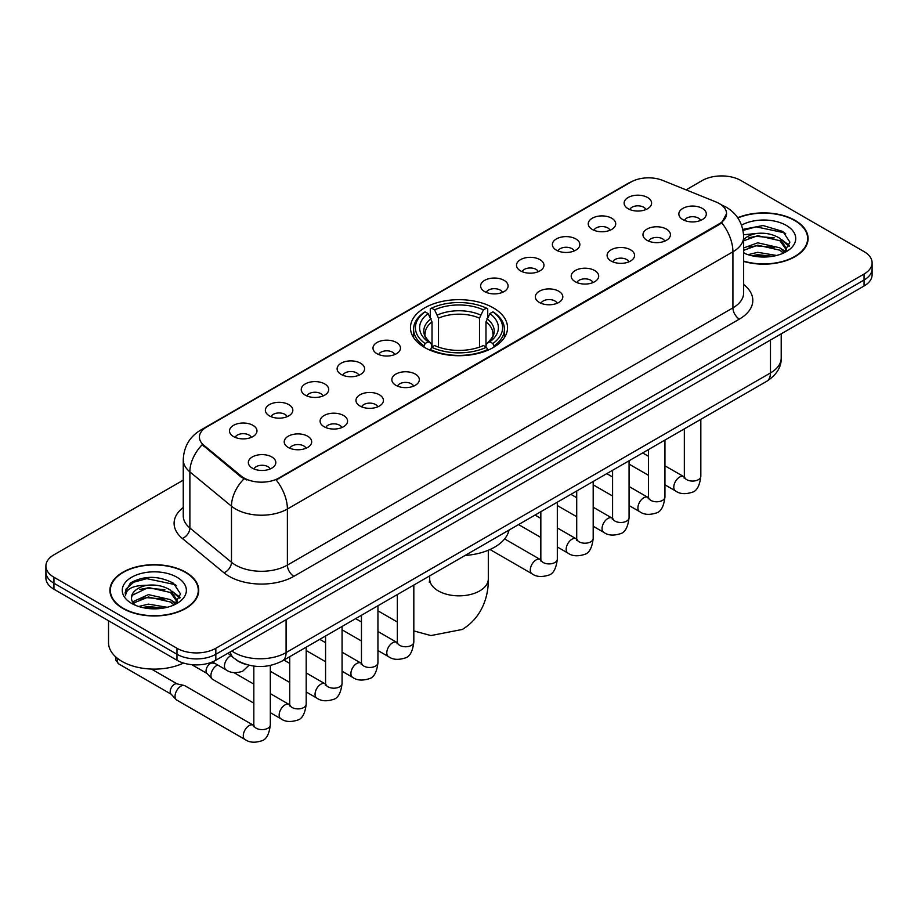 <?xml version="1.0" encoding="UTF-8"?>
<svg xmlns="http://www.w3.org/2000/svg" width="918" height="918" viewBox="0 0 918 918"><rect width="100%" height="100%" fill="white"/><g stroke="black" fill="none" stroke-linecap="round" stroke-linejoin="round"><path stroke-width="1.38" d="M493.322 307.874A48.539 28.022 0 0 0 440.422 301.804A48.539 28.022 0 0 0 410.461 327.692A48.539 28.022 0 0 0 424.678 347.509A48.539 28.022 0 0 0 477.578 353.579A48.539 28.022 0 0 0 507.539 327.692A48.539 28.022 0 0 0 493.322 307.874M592.271 229.443A13.736 7.929 180 0 1 589.54 227.194A13.736 7.929 180 0 1 594.095 217.337A13.736 7.929 180 0 1 611.698 218.22A13.736 7.929 180 0 1 614.417 227.194A13.736 7.929 180 0 1 592.271 229.443M610.022 230.257A8.239 4.762 0 0 0 607.808 227.939A8.239 4.762 0 0 0 599.695 226.735A8.239 4.762 0 0 0 593.946 230.257M556.388 250.155A13.736 7.929 180 0 1 553.669 247.906A13.736 7.929 180 0 1 558.213 238.049A13.736 7.929 180 0 1 575.816 238.932A13.736 7.929 180 0 1 578.547 247.906A13.736 7.929 180 0 1 556.388 250.155M574.152 250.97A8.239 4.762 0 0 0 571.937 248.652A8.239 4.762 0 0 0 563.813 247.447A8.239 4.762 0 0 0 558.064 250.97M520.517 270.867A13.736 7.929 180 0 1 517.798 268.618A13.736 7.929 180 0 1 522.342 258.761A13.736 7.929 180 0 1 539.945 259.645A13.736 7.929 180 0 1 542.676 268.618A13.736 7.929 180 0 1 520.517 270.867M538.269 271.682A8.239 4.762 0 0 0 536.066 269.364A8.239 4.762 0 0 0 527.942 268.159A8.239 4.762 0 0 0 522.193 271.682M484.647 291.58A13.736 7.929 180 0 1 481.916 289.331A13.736 7.929 180 0 1 486.471 279.474A13.736 7.929 180 0 1 504.074 280.357A13.736 7.929 180 0 1 506.793 289.331A13.736 7.929 180 0 1 484.647 291.58M502.398 292.394A8.239 4.762 0 0 0 500.184 290.077A8.239 4.762 0 0 0 492.071 288.872A8.239 4.762 0 0 0 486.322 292.394M377.023 353.717A13.736 7.929 180 0 1 374.292 351.468A13.736 7.929 180 0 1 378.847 341.611A13.736 7.929 180 0 1 396.45 342.494A13.736 7.929 180 0 1 399.169 351.468A13.736 7.929 180 0 1 377.023 353.717M394.774 354.532A8.239 4.762 0 0 0 392.56 352.214A8.239 4.762 0 0 0 384.435 351.009A8.239 4.762 0 0 0 378.686 354.532M341.14 374.429A13.736 7.929 180 0 1 338.421 372.18A13.736 7.929 180 0 1 342.965 362.323A13.736 7.929 180 0 1 360.567 363.207A13.736 7.929 180 0 1 363.298 372.18A13.736 7.929 180 0 1 341.14 374.429M358.892 375.244A8.239 4.762 0 0 0 356.689 372.926A8.239 4.762 0 0 0 348.565 371.721A8.239 4.762 0 0 0 342.816 375.244M305.269 395.142A13.736 7.929 180 0 1 302.538 392.893A13.736 7.929 180 0 1 307.094 383.036A13.736 7.929 180 0 1 324.697 383.919A13.736 7.929 180 0 1 327.416 392.893A13.736 7.929 180 0 1 305.269 395.142M323.021 395.956A8.239 4.762 0 0 0 320.807 393.638A8.239 4.762 0 0 0 312.694 392.434A8.239 4.762 0 0 0 306.945 395.956M269.387 415.854A13.736 7.929 180 0 1 266.668 413.605A13.736 7.929 180 0 1 271.212 403.748A13.736 7.929 180 0 1 288.814 404.631A13.736 7.929 180 0 1 291.545 413.605A13.736 7.929 180 0 1 269.387 415.854M287.15 416.669A8.239 4.762 0 0 0 284.936 414.351A8.239 4.762 0 0 0 276.811 413.146A8.239 4.762 0 0 0 271.062 416.669M233.516 436.566A13.736 7.929 180 0 1 230.797 434.317A13.736 7.929 180 0 1 235.341 424.46A13.736 7.929 180 0 1 252.943 425.344A13.736 7.929 180 0 1 255.674 434.317A13.736 7.929 180 0 1 233.516 436.566M251.268 437.381A8.239 4.762 0 0 0 249.053 435.063A8.239 4.762 0 0 0 240.941 433.858A8.239 4.762 0 0 0 235.192 437.381M628.141 208.73A13.736 7.929 180 0 1 625.422 206.481A13.736 7.929 180 0 1 629.966 196.624A13.736 7.929 180 0 1 647.569 197.508A13.736 7.929 180 0 1 650.3 206.481A13.736 7.929 180 0 1 628.141 208.73M645.893 209.545A8.239 4.762 0 0 0 643.69 207.227A8.239 4.762 0 0 0 635.566 206.022A8.239 4.762 0 0 0 629.817 209.545M646.983 240.321A13.736 7.929 180 0 1 644.264 238.072A13.736 7.929 180 0 1 648.808 228.215A13.736 7.929 180 0 1 666.411 229.098A13.736 7.929 180 0 1 669.142 238.072A13.736 7.929 180 0 1 646.983 240.321M664.747 241.136A8.239 4.762 0 0 0 662.532 238.818A8.239 4.762 0 0 0 654.408 237.613A8.239 4.762 0 0 0 648.659 241.136M611.113 261.033A13.736 7.929 180 0 1 608.393 258.784A13.736 7.929 180 0 1 612.937 248.927A13.736 7.929 180 0 1 630.54 249.811A13.736 7.929 180 0 1 633.271 258.784A13.736 7.929 180 0 1 611.113 261.033M628.864 261.848A8.239 4.762 0 0 0 626.65 259.53A8.239 4.762 0 0 0 618.537 258.325A8.239 4.762 0 0 0 612.788 261.848M575.242 281.746A13.736 7.929 180 0 1 572.511 279.497A13.736 7.929 180 0 1 577.066 269.64A13.736 7.929 180 0 1 594.669 270.523A13.736 7.929 180 0 1 597.389 279.497A13.736 7.929 180 0 1 575.242 281.746M592.994 282.56A8.239 4.762 0 0 0 590.779 280.242A8.239 4.762 0 0 0 582.655 279.038A8.239 4.762 0 0 0 576.917 282.56M539.359 302.458A13.736 7.929 180 0 1 536.64 300.209A13.736 7.929 180 0 1 541.184 290.352A13.736 7.929 180 0 1 558.787 291.236A13.736 7.929 180 0 1 561.518 300.209A13.736 7.929 180 0 1 539.359 302.458M557.111 303.273A8.239 4.762 0 0 0 554.908 300.955A8.239 4.762 0 0 0 546.784 299.75A8.239 4.762 0 0 0 541.035 303.273M395.865 385.308A13.736 7.929 180 0 1 393.134 383.058A13.736 7.929 180 0 1 397.689 373.201A13.736 7.929 180 0 1 415.292 374.085A13.736 7.929 180 0 1 418.011 383.058A13.736 7.929 180 0 1 395.865 385.308M413.616 386.122A8.239 4.762 0 0 0 411.402 383.804A8.239 4.762 0 0 0 403.289 382.599A8.239 4.762 0 0 0 397.54 386.122M359.982 406.02A13.736 7.929 180 0 1 357.263 403.771A13.736 7.929 180 0 1 361.807 393.914A13.736 7.929 180 0 1 379.409 394.797A13.736 7.929 180 0 1 382.14 403.771A13.736 7.929 180 0 1 359.982 406.02M377.746 406.835A8.239 4.762 0 0 0 375.531 404.517A8.239 4.762 0 0 0 367.407 403.312A8.239 4.762 0 0 0 361.658 406.835M324.111 426.732A13.736 7.929 180 0 1 321.38 424.483A13.736 7.929 180 0 1 325.936 414.626A13.736 7.929 180 0 1 343.539 415.51A13.736 7.929 180 0 1 346.27 424.483A13.736 7.929 180 0 1 324.111 426.732M341.863 427.547A8.239 4.762 0 0 0 339.649 425.229A8.239 4.762 0 0 0 331.536 424.024A8.239 4.762 0 0 0 325.787 427.547M288.241 447.445A13.736 7.929 180 0 1 285.509 445.196A13.736 7.929 180 0 1 290.065 435.339A13.736 7.929 180 0 1 307.668 436.222A13.736 7.929 180 0 1 310.387 445.196A13.736 7.929 180 0 1 288.241 447.445M305.992 448.259A8.239 4.762 0 0 0 303.778 445.941A8.239 4.762 0 0 0 295.653 444.737A8.239 4.762 0 0 0 289.904 448.259M252.358 468.157A13.736 7.929 180 0 1 249.639 465.908A13.736 7.929 180 0 1 254.183 456.051A13.736 7.929 180 0 1 271.785 456.934A13.736 7.929 180 0 1 274.516 465.908A13.736 7.929 180 0 1 252.358 468.157M270.11 468.972A8.239 4.762 0 0 0 267.907 466.654A8.239 4.762 0 0 0 259.783 465.449A8.239 4.762 0 0 0 254.034 468.972M682.866 219.609A13.736 7.929 180 0 1 680.135 217.359A13.736 7.929 180 0 1 684.69 207.502A13.736 7.929 180 0 1 702.293 208.386A13.736 7.929 180 0 1 705.013 217.359A13.736 7.929 180 0 1 682.866 219.609M700.618 220.423A8.239 4.762 0 0 0 698.403 218.105A8.239 4.762 0 0 0 690.29 216.9A8.239 4.762 0 0 0 684.541 220.423M716.017 201.971A24.729 14.275 180 0 1 719.322 203.566A24.729 14.275 180 0 1 726.563 213.664A24.729 14.275 180 0 1 719.322 223.751L278.98 477.991A24.729 14.275 180 0 1 241.239 476.086L203.899 445.299A24.729 14.275 180 0 1 199.424 437.106A24.729 14.275 180 0 1 206.676 427.008L631.033 182.016A24.729 14.275 180 0 1 662.693 180.41L716.017 201.971M246.77 664.643A27.471 15.858 180 0 1 235.674 659.445M743.649 261.412A44.42 25.647 0 0 0 808.092 238.519A44.42 25.647 0 0 0 795.091 220.389A44.42 25.647 0 0 0 737.705 217.727M185.723 572.201A44.42 25.647 0 0 0 137.321 566.647A44.42 25.647 0 0 0 109.908 590.331A44.42 25.647 0 0 0 122.909 608.473A44.42 25.647 0 0 0 171.322 614.027A44.42 25.647 0 0 0 198.736 590.331A44.42 25.647 0 0 0 185.723 572.201M110.367 592.649A44.42 25.647 0 0 0 110.206 593.326M726.563 213.664L721.72 222.753L719.322 224.497L276.192 479.976A32.05 18.509 60 0 1 287.391 509.02A36.628 21.148 180 0 1 235.593 509.02A36.628 21.148 180 0 1 231.485 506.197L189.877 471.886A36.628 21.148 180 0 1 183.256 459.757L183.256 515.836A36.628 21.148 0 0 0 189.877 527.976L231.485 562.275A36.628 21.148 0 0 0 235.593 565.098A36.628 21.148 0 0 0 287.391 565.098L732.92 307.874A36.628 21.148 0 0 0 743.649 292.922L743.649 236.844A36.628 21.148 180 0 1 732.92 251.796A32.05 18.509 -120 0 0 721.72 222.753M183.256 480.16L53.944 554.816A27.471 15.858 0 0 0 45.9 566.039L45.9 577.996A27.471 15.858 0 0 0 53.944 589.218L176.979 660.249L176.979 654.27A27.471 15.858 0 0 0 215.833 654.27L864.056 280.024A27.471 15.858 0 0 0 872.1 268.813A27.471 15.858 0 0 1 864.056 280.024L215.833 654.27A27.471 15.858 0 0 1 176.979 654.27L53.944 583.228L176.979 654.27L176.979 648.28A27.471 15.858 0 0 0 215.833 648.28L864.056 274.046A27.471 15.858 0 0 0 872.1 262.823A27.471 15.858 0 0 0 864.056 251.612L741.021 180.571A27.471 15.858 0 0 0 702.167 180.571L686.079 189.865M45.9 572.017A27.471 15.858 0 0 0 53.944 583.228A27.471 15.858 0 0 1 45.9 572.017M246.793 479.976L241.239 477.165L202.235 444.691A32.05 21.435 129.5 0 0 189.877 471.886L189.877 527.976A9.157 6.128 -50.5 0 1 182.384 538.487A45.785 26.438 180 0 1 183.256 507.459M45.9 566.039A27.471 15.858 0 0 0 53.944 577.25L176.979 648.28M198.437 593.326A44.42 25.647 0 0 0 198.277 592.649M807.794 241.514A44.42 25.647 0 0 0 807.633 240.837M176.979 660.249A27.471 15.858 0 0 0 215.833 660.249L864.056 286.003A27.471 15.858 0 0 0 872.1 274.792L872.1 262.823M743.649 261.114A43.961 25.383 0 0 0 807.633 238.519A43.961 25.383 0 0 0 794.759 220.584A43.961 25.383 0 0 0 737.877 217.979M748.044 254.676L757.752 252.312L776.571 255.468M751.842 255.72L757.752 254.688L772.623 256.294M743.649 247.952L757.752 242.811L779.864 247.814L784.58 252.312M743.649 250.327L757.752 245.186L779.864 250.189L783.352 253.138M743.591 234.79L756.478 233.459A22.893 13.219 0 0 0 743.649 239.598M756.478 233.459C765.268 232.529 773.059 234.159 779.864 238.324L786.577 248.87L786.416 250.614M743.649 240.826L757.752 235.685L779.864 240.688L786.496 250.052M743.649 252.496L744.624 253.402M743.649 252.978A32.05 18.509 0 0 0 786.347 251.612A32.05 18.509 0 0 0 786.347 225.438A32.05 18.509 0 0 0 741.549 225.139M783.731 252.966L789.893 242.123L782.87 231.462L763.053 225.541L742.811 229.397M743.029 230.418L756.122 226.838L784.316 232.782L785.693 233.723M749.042 237.647L756.122 236.339L774.253 237.865M784.075 242.123L789.17 246.38M749.042 247.149L756.122 245.829L774.253 247.367M784.075 251.624L784.821 252.106M752.462 255.858L756.122 255.33L772.279 256.351M781.367 239.414L789.457 245.542M781.367 248.904L785.578 251.44M123.242 608.278A43.961 25.383 0 0 0 171.138 613.786A43.961 25.383 0 0 0 198.277 590.331A43.961 25.383 0 0 0 185.402 572.396A43.961 25.383 0 0 0 137.493 566.888A43.961 25.383 0 0 0 110.367 590.331A43.961 25.383 0 0 0 123.242 608.278M108.531 620.729L108.531 642.68A45.785 26.438 0 0 0 121.945 661.373A45.785 26.438 0 0 0 183.52 663.037M138.687 606.488L148.395 604.124L167.214 607.28M142.485 607.532L148.395 606.488L163.266 608.106M174.374 604.778L180.536 593.935L173.502 583.274C158.447 575.494 144.08 575.402 130.402 583.01L125.123 592.672L125.628 595.782C125.927 588.817 133.087 585.317 147.121 585.271A22.893 13.219 0 0 0 131.423 597.813A22.893 13.219 0 0 0 132.536 601.887L148.395 594.623L170.507 599.626L175.223 604.124M133.305 603.149L148.395 596.998L170.507 602.001L173.995 604.951M147.121 585.271C155.899 584.341 163.702 585.971 170.507 590.136L177.22 600.682L177.059 602.426M131.435 598.077L132.203 595.266L148.395 587.497L170.507 592.5L177.14 601.864M132.536 601.887L135.267 605.214M176.979 577.25A32.05 18.509 0 0 0 131.653 577.25A32.05 18.509 0 0 0 131.653 603.424A32.05 18.509 0 0 0 176.99 603.424A32.05 18.509 0 0 0 176.979 577.25M125.135 592.89L126.122 588.977L133.684 582.219L146.765 578.65L174.959 584.594L176.336 585.535M139.685 589.459L146.765 588.14L164.896 589.677M174.718 593.935L179.802 598.192M139.685 598.949L146.765 597.641L164.896 599.179M174.718 603.424L175.464 603.918M143.093 607.67L146.765 607.142L162.922 608.164M172.01 591.226L180.1 597.354M172.01 600.716L176.21 603.252M423.806 346.993L425.103 343.516A43.594 25.165 0 0 1 425.103 311.868L428.109 313.589A39.382 22.732 0 0 0 428.109 341.794L431.07 343.47L432.022 347.004M432.022 345.558L432.022 321.885L428.109 313.589M430.278 317.341L430.278 308.873L431.586 308.127A43.594 25.165 0 0 1 486.414 308.127L483.419 309.859A39.382 22.732 0 0 0 434.581 309.859L438.494 318.156L438.494 347.107M479.506 347.107L479.506 318.156L483.419 309.859M465.059 555.459A50.364 29.078 0 0 0 509.008 530.088M430.278 349.506A45.418 26.22 0 0 0 487.722 349.506L486.414 347.256A43.594 25.165 0 0 1 431.586 347.256L430.278 350.286M487.722 350.286L487.722 349.506M425.103 311.868L423.806 312.602A45.418 26.22 0 0 0 413.582 329.183A45.418 26.22 0 0 0 423.806 345.765M486.414 308.127L487.722 308.873L487.722 317.341M431.586 347.256L434.581 345.524A39.382 22.732 0 0 0 483.419 345.524L486.414 347.256M428.109 341.794L425.103 343.516M434.581 309.859L431.586 308.127M431.07 318.695A35.228 20.334 0 0 0 431.07 343.47L431.231 343.584C426.227 338.742 424.185 335.46 425.114 333.727A33.886 19.565 0 0 1 432.022 321.885M494.194 345.765A45.418 26.22 0 0 0 504.418 329.183A45.418 26.22 0 0 0 494.194 312.602L492.897 311.868A43.594 25.165 0 0 1 492.897 343.516L494.194 346.993M492.897 343.516L489.891 341.794A39.382 22.732 0 0 0 489.891 313.589L492.897 311.868M489.891 313.589L485.978 321.885L485.978 345.558L486.93 343.47L489.891 341.794M485.978 321.885A33.886 19.565 0 0 1 492.886 333.727C493.804 335.472 491.773 338.753 486.769 343.584L486.93 343.47A35.228 20.334 0 0 0 486.93 318.695M485.978 347.004L485.978 345.558M253.827 703.142L212.62 679.354A8.239 4.762 -60 0 1 211.966 678.827A8.239 4.762 -60 0 1 210.922 675.579A8.239 4.762 -60 0 1 216.74 665.481A8.239 4.762 -60 0 1 217.715 665.022M211.966 678.827L206.814 673.25A5.956 3.442 -60 0 1 206.057 670.909A5.956 3.442 -60 0 1 210.268 663.622A5.956 3.442 -60 0 1 212.678 663.094L215.489 663.737M270.317 665.47L270.317 724.853C269.192 734.423 266.22 739.77 261.423 740.895C254.619 743.006 249.145 742.524 245.003 739.472L176.749 700.067A8.239 4.762 -60 0 1 176.084 699.539A8.239 4.762 -60 0 1 175.04 696.292A8.239 4.762 -60 0 1 180.869 686.194A8.239 4.762 -60 0 1 184.197 685.482A8.239 4.762 -60 0 1 184.988 685.792L253.804 725.495M176.084 699.539L170.943 693.962A5.956 3.442 -60 0 1 170.186 691.621A5.956 3.442 -60 0 1 174.397 684.335A5.956 3.442 -60 0 1 176.795 683.807L184.197 685.482M203.899 445.299L203.899 446.377M241.239 476.086L241.239 477.165M278.98 477.991L278.98 478.726M719.322 223.751L719.322 224.497M293.875 576.32A9.157 5.29 60 0 1 287.391 565.098L287.391 509.02L732.92 251.796L732.92 307.874A9.157 5.29 60 0 0 739.392 319.097L293.875 576.32A45.785 26.438 180 0 1 229.11 576.32A45.785 26.438 180 0 1 223.981 572.786L182.384 538.487M743.649 236.844C743.029 223.671 737.246 213.791 726.287 207.216L721.663 204.955A32.05 15.009 112 0 0 721.227 204.806M203.945 428.878A32.05 18.509 -120 0 0 200.629 430.129C189.67 436.716 183.875 446.584 183.256 459.757M200.629 430.129L628.337 183.198A32.05 18.509 60 0 1 630.769 182.166M243.97 478.863A32.05 21.435 129.5 0 0 231.485 506.197L231.485 562.275A9.157 6.128 -50.5 0 1 223.981 572.786M743.649 284.534A45.785 26.438 180 0 1 739.392 319.097M215.833 648.28L215.833 660.249M864.056 274.046L864.056 286.003M53.944 577.25L53.944 589.218M231.829 651.011A36.628 21.148 0 0 0 234.297 652.583A36.628 21.148 0 0 0 286.095 652.583L770.477 372.938A36.628 21.148 0 0 0 781.207 357.974C781.482 367.062 776.639 374.842 766.691 381.314L282.308 660.971A18.314 10.58 60 0 0 286.095 652.583L286.095 619.684M770.477 340.027L770.477 372.938A18.314 10.58 60 0 1 766.691 381.314M230.349 651.872A18.314 12.255 129.5 0 0 233.539 657.827L227.974 653.237M488.307 550.249L488.307 578.937A29.307 16.914 180 0 1 479.724 590.894A29.307 16.914 180 0 1 438.276 590.894A29.307 16.914 180 0 1 429.693 578.937L429.314 582.391M479.506 318.156A33.886 19.565 0 0 0 438.494 318.156M480.458 314.954A35.228 20.334 0 0 0 437.542 314.954M700.824 419.342L700.824 476.304A8.239 4.762 180 0 1 698.024 479.873A8.239 4.762 180 0 1 686.744 479.678A8.239 4.762 180 0 1 684.335 476.304L684.071 478.083L684.805 477.475M700.824 476.304C699.688 485.874 696.728 491.222 691.931 492.346C685.115 494.458 679.641 493.976 675.51 490.923A8.239 4.762 -60 0 1 674.237 484.314A8.239 4.762 -60 0 1 679.63 477.062A8.239 4.762 -60 0 1 679.997 476.855A8.239 4.762 -60 0 1 683.749 476.649L684.312 476.947M664.942 440.055L664.942 497.017A8.239 4.762 180 0 1 662.153 500.585A8.239 4.762 180 0 1 650.873 500.39A8.239 4.762 180 0 1 648.464 497.017L648.2 498.795L648.934 498.187M664.942 497.017C663.817 506.587 660.845 511.934 656.049 513.059C649.244 515.17 643.77 514.688 639.628 511.636A8.239 4.762 -60 0 1 638.366 505.026A8.239 4.762 -60 0 1 643.747 497.774A8.239 4.762 -60 0 1 644.115 497.567A8.239 4.762 -60 0 1 647.867 497.361L648.441 497.659M629.071 460.767L629.071 517.729A8.239 4.762 180 0 1 626.283 521.298A8.239 4.762 180 0 1 615.003 521.103A8.239 4.762 180 0 1 612.581 517.729L612.317 519.508L613.052 518.899M629.071 517.729C627.935 527.299 624.974 532.647 620.178 533.771C613.373 535.882 607.9 535.401 603.757 532.348A8.239 4.762 -60 0 1 602.495 525.739A8.239 4.762 -60 0 1 607.877 518.486A8.239 4.762 -60 0 1 608.244 518.28A8.239 4.762 -60 0 1 611.996 518.073L612.558 518.372M593.189 481.48L593.189 538.441A8.239 4.762 180 0 1 590.4 542.01A8.239 4.762 180 0 1 579.12 541.815A8.239 4.762 180 0 1 576.711 538.441L576.447 540.22L577.181 539.612M593.189 538.441C592.064 548.012 589.104 553.359 584.307 554.483C577.491 556.595 572.017 556.113 567.875 553.061A8.239 4.762 -60 0 1 566.613 546.451A8.239 4.762 -60 0 1 572.006 539.199A8.239 4.762 -60 0 1 572.362 538.992A8.239 4.762 -60 0 1 576.125 538.786L576.688 539.084M557.318 502.192L557.318 559.154A8.239 4.762 180 0 1 554.529 562.723A8.239 4.762 180 0 1 543.249 562.527A8.239 4.762 180 0 1 540.84 559.154L540.564 560.932L541.31 560.324M557.318 559.154C556.193 568.724 553.221 574.071 548.425 575.196C541.62 577.307 536.146 576.825 532.004 573.773A8.239 4.762 -60 0 1 530.742 567.163A8.239 4.762 -60 0 1 536.123 559.911A8.239 4.762 -60 0 1 536.491 559.705A8.239 4.762 -60 0 1 540.243 559.498L540.805 559.796M413.823 585.041L413.823 642.003A8.239 4.762 180 0 1 411.023 645.572A8.239 4.762 180 0 1 399.743 645.377A8.239 4.762 180 0 1 397.333 642.003L397.069 643.782L397.804 643.174M413.823 642.003C412.687 651.573 409.726 656.921 404.93 658.045C398.114 660.157 392.64 659.675 388.498 656.622A8.239 4.762 -60 0 1 387.235 650.013A8.239 4.762 -60 0 1 392.629 642.761A8.239 4.762 -60 0 1 392.996 642.554A8.239 4.762 -60 0 1 396.748 642.348L397.31 642.646M377.941 605.754L377.941 662.716A8.239 4.762 180 0 1 375.152 666.284A8.239 4.762 180 0 1 363.872 666.089A8.239 4.762 180 0 1 361.462 662.716L361.199 664.494L361.933 663.886M377.941 662.716C376.816 672.286 373.844 677.633 369.047 678.758C362.243 680.869 356.769 680.387 352.627 677.335A8.239 4.762 -60 0 1 351.364 670.725A8.239 4.762 -60 0 1 356.746 663.473A8.239 4.762 -60 0 1 357.113 663.266A8.239 4.762 -60 0 1 360.866 663.06L361.428 663.358M342.07 626.466L342.07 683.428A8.239 4.762 180 0 1 339.281 686.997A8.239 4.762 180 0 1 328.001 686.802A8.239 4.762 180 0 1 325.58 683.428L325.316 685.207L326.051 684.599M342.07 683.428C340.934 692.998 337.973 698.346 333.177 699.47C326.372 701.582 320.898 701.1 316.756 698.047A8.239 4.762 -60 0 1 315.494 691.438A8.239 4.762 -60 0 1 320.875 684.185A8.239 4.762 -60 0 1 321.243 683.979A8.239 4.762 -60 0 1 324.995 683.772L325.557 684.071M306.187 647.179L306.187 704.14A8.239 4.762 180 0 1 303.399 707.709A8.239 4.762 180 0 1 292.119 707.514A8.239 4.762 180 0 1 289.709 704.14L289.445 705.919L290.18 705.311M306.187 704.14C305.063 713.711 302.102 719.058 297.306 720.182C290.49 722.294 285.016 721.812 280.874 718.76A8.239 4.762 -60 0 1 279.611 712.15A8.239 4.762 -60 0 1 284.993 704.898A8.239 4.762 -60 0 1 285.36 704.691A8.239 4.762 -60 0 1 289.124 704.485L289.686 704.783M270.317 724.853A8.239 4.762 180 0 1 267.528 728.422A8.239 4.762 180 0 1 256.248 728.226A8.239 4.762 180 0 1 253.827 724.853L253.563 726.631L254.309 726.023M245.003 739.472A8.239 4.762 -60 0 1 243.74 732.862A8.239 4.762 -60 0 1 249.122 725.61A8.239 4.762 -60 0 1 249.489 725.404A8.239 4.762 -60 0 1 253.242 725.197M171.15 694.192L118.709 663.909A5.956 3.442 -60 0 1 117.929 658.722M212.379 661.935L226.161 669.899A8.239 4.762 -60 0 1 224.899 663.289A8.239 4.762 -60 0 1 230.28 656.026A8.239 4.762 -60 0 1 230.647 655.831A8.239 4.762 -60 0 1 230.946 655.681M628.337 183.198L634.212 180.456M282.308 660.971C267.563 668.373 252.829 668.373 238.083 660.971L233.539 657.827M781.207 357.974L781.207 333.831M807.633 242.203L807.633 238.519M786.577 250.442L786.577 248.87M198.277 594.003L198.277 590.331M177.22 602.242L177.22 600.682M110.367 594.003L110.367 590.331M488.307 578.937C488.697 595.874 482.26 617.389 462.27 629.473L430.886 635.566L413.823 630.907M397.333 622.037L377.941 610.837M413.582 337.572L413.582 329.183M504.418 337.572L504.418 329.183M429.693 575.873L429.693 578.937M675.51 490.923L664.942 484.83M648.464 475.306L629.071 464.118M684.335 428.867L684.335 476.304M683.749 476.649L664.942 465.793M648.464 456.28L642.657 452.93M639.628 511.636L629.071 505.543M612.581 496.018L593.189 484.83M648.464 449.579L648.464 497.017M647.867 497.361L629.071 486.506M612.581 476.993L606.787 473.642M603.757 532.348L593.189 526.255M576.711 516.731L557.318 505.543M612.581 470.291L612.581 517.729M611.996 518.073L593.189 507.218M576.711 497.705L570.904 494.354M567.875 553.061L557.318 546.967M540.84 537.443L518.544 524.58M576.711 491.004L576.711 538.441M576.125 538.786L557.318 527.93M540.84 518.418L535.033 515.067M532.004 573.773L489.994 549.515M540.84 511.716L540.84 559.154M540.243 559.498L504.613 538.923M388.498 656.622L377.941 650.529M361.462 641.005L342.07 629.817M397.333 594.566L397.333 642.003M396.748 642.348L377.941 631.492M361.462 621.979L355.656 618.629M352.627 677.335L342.07 671.242M325.58 661.717L306.187 650.529M361.462 615.278L361.462 662.716M360.866 663.06L342.07 652.205M325.58 642.692L319.774 639.341M316.756 698.047L306.187 691.954M289.709 682.43L270.317 671.242M325.58 635.99L325.58 683.428M324.995 683.772L306.187 672.917M289.709 663.404L283.903 660.053M280.874 718.76L270.317 712.666M191.759 664.666L207.032 673.479M289.709 656.703L289.709 704.14M289.124 704.485L270.317 693.629M253.827 684.117L233.941 672.63M211.473 662.303L212.976 663.175M253.827 666.112L253.827 724.853M151.436 669.061L177.105 683.887M118.709 663.909L115.92 660.26L115.955 657.116M226.161 669.899C230.223 672.94 235.696 673.41 242.582 671.322L249.03 665.24"/></g></svg>
